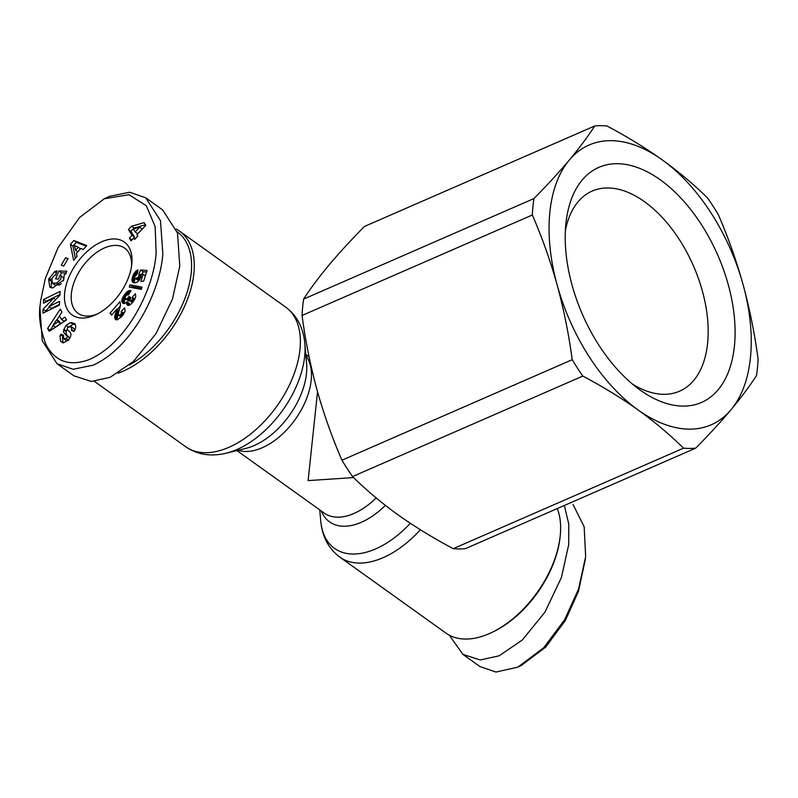 <?xml version="1.0" encoding="UTF-8"?>
<svg xmlns="http://www.w3.org/2000/svg" width="798" height="798" viewBox="0 0 798 798"><rect width="100%" height="100%" fill="white"/><g stroke="black" fill="none" stroke-linecap="round" stroke-linejoin="round"><path stroke-width="1.2" d="M479.827 666.5L495.917 672.056L517.792 667.158L543.707 647.767L564.585 619.817L578.53 589.114L585.652 556.705L584.176 526.82L573.054 504.506M104.358 198.732L109.506 196.328L129.685 192.228L145.725 197.784L160.498 220.667L162.842 253.924C160.079 291.839 132.518 347.19 93.246 365.165L73.117 369.274L57.017 363.708L42.244 340.816L39.9 307.579L40.638 300.876L45.277 278.672L58.114 247.52L79.68 217.385L104.358 198.732L128.977 194.712L146.303 205.714L155.161 226.572L156.139 253.235C153.665 289.644 126.274 344.257 88.508 359.828C69.386 366.571 55.242 361.554 46.075 344.766C40.149 329.095 38.234 315.429 40.339 303.769L40.638 300.876M61.177 341.783L60.548 341.235L60.02 335.888L60.987 334.252L63.601 335.3L63.551 338.571L66.124 338.462A1.606 0.948 -54.4 0 0 67.022 336.038L64.329 333.215A6.035 3.551 125.6 0 1 63.621 330.542A6.035 3.551 125.6 0 1 63.73 329.823L66.054 325.385L70.543 322.542L74.583 323.499C76.099 325.484 76.059 327.918 74.463 330.801L74.074 331.459L71.401 330.382L71.84 329.644L70.992 326.572L67.88 327.419A1.606 0.948 -54.4 0 0 67.241 328.746A1.606 0.948 -54.4 0 0 67.431 329.454L70.184 332.347A6.035 3.551 125.6 0 1 70.922 334.502L70.573 336.646L68.608 340.058L63.74 342.591L60.548 341.235L61.895 342.202M63.112 336.686L62.523 337.684L63.052 343.03M60.169 275.051L63.7 278.043L60.109 275.021L58.444 279.051L55.621 278.971L58.922 270.991L66.872 271.21L65.655 274.143L64.259 274.472L63.76 279.809L52.708 287.998L49.785 287.081L48.618 279.38L54.553 271.699A7.431 4.369 125.6 0 1 57.137 270.941L55.511 275.26A3.012 1.776 -54.4 0 0 53.326 276.447L51.9 278.652L52.219 283.011L54.773 284.836L52.299 283.071M63.7 278.043L63.361 280.836M52.219 283.011L56.778 283.19L60.857 279.041L61.197 276.248M565.383 230.562A109.186 62.882 -113.6 0 1 592.186 191.071A109.186 62.882 -113.6 0 1 644.475 201.675A109.186 62.882 -113.6 0 1 705.661 305.305A109.186 62.882 -113.6 0 1 679.537 391.21A109.186 62.882 -113.6 0 1 632.345 384.008M660.275 179.809A128.269 73.875 -113.6 0 1 734.499 345.305A128.269 73.875 -113.6 0 1 640.036 389.993A128.269 73.875 -113.6 0 1 638.879 389.145A128.269 73.875 -113.6 0 1 566.051 222.283A128.269 73.875 -113.6 0 1 660.275 179.809M317.534 391.768L308.108 480.605L353.574 477.583M319.759 509.892L320.716 520.845C322.153 536.545 328.527 548.645 339.858 557.144L445.962 633.123A85.855 50.493 -54.4 0 0 489.174 633.672A85.855 50.493 -54.4 0 0 491.488 632.615A85.855 50.493 -54.4 0 0 560.116 536.775A85.855 50.493 -54.4 0 0 560.276 535.239A85.855 50.493 -54.4 0 0 557.283 508.555M176.228 229.076A85.855 50.493 125.6 0 1 179.59 231.161A85.855 50.493 125.6 0 1 193.934 272.886A85.855 50.493 125.6 0 1 118.044 373.215M177.116 231.729A83.95 49.376 125.6 0 1 191.251 272.617A83.95 49.376 125.6 0 1 129.426 364.995M67.271 329.165L66.234 331.619A6.035 3.551 -54.4 0 0 66.124 332.337A6.035 3.551 -54.4 0 0 66.833 335.01L69.526 337.843L67.022 336.038M131.83 263.839A44.838 26.374 125.6 0 1 131.75 264.637A44.838 26.374 125.6 0 1 95.9 314.691A44.838 26.374 125.6 0 1 64.638 293.165A44.838 26.374 125.6 0 1 101.775 241.764A44.838 26.374 125.6 0 1 131.83 263.839M131.48 266.572A40.07 23.561 -54.4 0 0 124.697 248.168A40.07 23.561 -54.4 0 0 92.698 255.52A40.07 23.561 -54.4 0 0 71.351 293.854A40.07 23.561 -54.4 0 0 78.044 313.325A40.07 23.561 -54.4 0 0 97.645 313.814M662.2 159.839A152.637 87.91 66.4 0 0 569.253 160.119A152.637 87.91 66.4 0 0 557.213 285.185A152.637 87.91 66.4 0 0 638.121 409.963A152.637 87.91 66.4 0 0 731.058 409.683A152.637 87.91 66.4 0 0 743.098 284.617A152.637 87.91 66.4 0 0 662.2 159.839C645.203 147.78 626.779 136.478 606.909 125.944A170.762 98.344 -113.6 0 0 594.719 125.974C587.857 136.598 579.368 147.979 569.253 160.119C558.959 172.348 547.169 185.166 533.912 198.582A170.762 98.344 -113.6 0 0 532.326 214.991C542.131 237.545 550.42 260.936 557.213 285.185C563.807 309.514 568.814 334.352 572.216 359.699A170.762 98.344 -113.6 0 0 582.829 376.067C602.69 386.611 621.123 397.903 638.121 409.963C654.919 422.112 670.051 434.85 683.517 448.177A170.762 98.344 -113.6 0 0 695.716 448.137C708.973 434.73 720.754 421.913 731.058 409.683C741.162 397.544 749.651 386.162 756.524 375.539A170.762 98.344 -113.6 0 0 758.1 359.13C754.699 333.783 749.701 308.946 743.098 284.617C736.315 260.377 728.015 236.976 718.22 214.423A170.762 98.344 -113.6 0 0 707.607 198.044C694.14 184.717 678.998 171.979 662.2 159.839M532.326 214.991L302.043 315.489C305.444 340.836 310.452 365.674 317.045 390.003C323.838 414.242 332.128 437.643 341.933 460.197L572.216 359.699M594.719 125.974L364.437 226.472C351.17 239.889 339.389 252.707 329.085 264.936C318.981 277.076 310.492 288.457 303.629 299.08L533.912 198.582M695.716 448.137L465.424 548.645A170.762 98.344 -113.6 0 1 453.234 548.675L683.517 448.177M582.829 376.067L352.546 476.566C366.013 489.902 381.145 502.64 397.943 514.78C414.94 526.84 433.374 538.141 453.234 548.675M341.933 460.197A170.762 98.344 66.4 0 0 352.546 476.566M302.043 315.489A170.762 98.344 -113.6 0 1 303.629 299.08M491.488 632.615L492.835 631.976A83.95 49.376 -54.4 0 0 559.947 538.261L560.116 536.775M449.324 635.208L462.89 654.37L480.197 659.976L499.109 655.826L522.311 640.026L544.964 612.126L561.403 577.533L568.715 544.575L568.765 524.047L564.346 505.473M145.725 197.784L162.662 209.914L177.485 232.986L179.779 266.053L172.478 299.011L156.029 333.604L133.376 361.494L110.184 377.294L91.271 381.454L73.955 375.838L57.017 363.718M517.792 667.158L521.174 665.552L545.682 647.098L565.373 620.465L578.52 591.238L585.403 559.019M42.912 313.185L43.102 309.225L53.695 298.173L43.401 303.23L43.581 299.499L60.089 291.39L59.9 295.2L49.047 306.542L59.601 301.355L59.421 305.075L42.912 313.185M59.411 315.789L61.536 319.429L64.897 317.115L66.553 319.968L49.237 331.29L47.601 328.487L60.269 309.175L61.955 312.058L59.411 315.789M80.807 248.417L76.359 253.405L77.087 256.447L73.615 260.357L70.443 244.338L73.865 240.497L86.792 245.555L83.271 249.515L80.807 248.417M65.626 257.724L68.089 258.712L63.71 266.073L61.247 265.086L65.626 257.724L67.77 259.26M117.057 319.838L115.341 319.25L114.673 316.976L116.807 309.075L111.66 315.07L110.054 313.155L119.949 301.644L120.518 305.395L118.343 313.544L118.503 315.27L120.698 314.572L121.476 313.095L121.186 311.459L124.648 307.809L125.146 310.961L121.376 316.926L117.057 319.838M130.004 284.846L142.004 287.1L141.276 289.385L129.286 287.11L130.004 284.846L132.508 286.642L132.189 287.659M128.388 229.555L131.54 226.233L144.119 222.662L145.815 225.325L136.927 234.692L137.815 236.078L134.672 239.39L133.795 238.004L131.081 240.856L129.336 238.113L132.039 235.26L128.388 229.555L130.892 231.35L134.543 237.056L132.039 235.26M137.855 269.894L137.146 274.203L134.682 276.647L134.762 278.123L135.73 278.532L138.702 276.966L138.972 273.834L140.628 269.963L147.071 270.472L143.71 281.076L140.857 281.455L143.141 274.273L141.336 274.143L140.638 277.894L138.563 281.066L135.8 282.811L133.007 282.502L131.919 279.889L133.166 275.16L135.6 271.47L138.114 270.083M130.872 290.502L128.488 294.911L127.171 294.871L125.695 296.078L125.186 298.362L126.992 299.08L129.176 296.387L130.792 297.804L129.805 300.607L131.022 300.986L132.508 299.19L132.149 297.395L135.341 293.744L135.8 296.397L134.333 299.978L131.51 303.679L129.166 305.305L126.942 304.746L126.982 301.744L125.017 303.31L122.842 303.24L121.815 300.068L123.85 295.539L127.401 291.549L131.042 290.612M53.695 298.173L55.69 299.599M49.556 306.901L45.616 311.021L43.102 309.225M45.616 311.021L45.576 311.878M59.451 304.457L51.551 308.337L49.047 306.542M59.94 294.502L46.094 301.305L43.581 299.499M46.094 301.305L46.065 301.923M71.421 326.801L73.925 328.596L74.713 330.362M75.231 324.417L73.057 324.337L70.543 322.542M73.057 324.337L68.558 327.18M68.329 327.02L66.054 325.385M66.384 331.03L63.88 329.235M69.725 338.412A1.606 0.948 -54.4 0 0 69.526 337.843M68.269 340.467L66.424 340.566L63.551 338.571M63.261 335.878L60.987 334.252M62.942 336.566L60.598 334.891M56.449 273.056L54.553 271.699M55.91 274.352L54.733 275.42M51.511 279.889L49.117 278.173M51.431 280.437L51.222 287.769M66.164 272.916L61.436 272.786L58.922 270.991M61.436 272.786L60.429 275.22M61.276 283.689L59.291 284.986L56.778 283.19M59.291 284.986L54.733 284.816M66.364 319.629L64.04 321.225L61.536 319.429M53.187 325.594L50.114 330.282L47.601 328.487M59.511 315.958L57.007 319.769M86.254 246.153L76.379 242.293L73.865 240.497M76.379 242.293L72.957 246.133L70.443 244.338M72.957 246.133L75.371 258.372M124.737 312.158L123.7 313.255L121.186 311.459M123.7 313.255L121.346 311.789M123.71 314.033L121.515 312.457M123.401 314.472L121.476 313.095M122.992 315.02L121.236 313.774M122.383 315.769L120.698 314.572M121.885 316.347L120.149 315.1M121.416 316.876L119.451 315.479M121.196 317.115L118.992 315.529M121.156 317.145L118.503 315.27M112.069 314.602L110.054 313.155M120.448 305.774L117.306 309.434M119.141 310.751L116.807 309.075M118.952 311.37L116.658 309.724M118.712 312.138L116.438 310.512M118.623 312.467L116.348 310.831M118.403 313.295L116.089 311.629M118.284 314.302L115.69 312.736M118.204 314.532L115.66 312.836M118.164 314.631L117.835 315.669L115.321 313.873M117.835 315.669L117.565 316.597L115.052 314.801M117.565 316.597L117.366 317.424L114.852 315.629M117.366 317.424L117.246 318.153L114.732 316.357M117.246 318.153L117.186 318.771L114.673 316.976M117.186 318.771L114.683 317.395M117.176 319.818L114.772 318.093M117.186 319.19L117.266 319.789M116.568 319.828L114.972 318.691M115.999 319.699L115.291 319.18M115.929 319.669L115.341 319.25M141.605 288.357L132.508 286.642M145.475 224.787L134.054 228.029L131.54 226.233M134.054 228.029L130.892 231.35M134.543 237.056L131.84 239.909L129.336 238.113M135.101 238.941L133.795 238.004M137.924 270.901L137.096 270.303M137.735 271.689L136.428 270.751M137.695 271.889L136.278 270.871M137.475 272.816L135.6 271.47M137.236 273.844L134.942 272.198M137.017 274.263L134.643 272.557M136.079 274.751L134.104 273.335M135.341 275.47L133.605 274.223M135.231 275.609L133.525 274.382M134.812 276.347L133.166 275.16M134.573 277.295L132.817 276.038M135.131 278.402L132.498 276.986M135.002 278.781L132.358 277.405M134.872 279.2L134.643 280.128L132.129 278.332M134.643 280.128L134.493 280.946L131.979 279.15M134.493 280.946L134.433 281.684L131.919 279.889M134.433 281.684L134.453 282.342L131.939 280.537M134.453 282.342L132.029 281.036M134.044 282.921L132.249 281.634M133.416 282.731L132.568 282.123M145.366 275.859L143.141 274.273M146.583 272.028L143.131 271.759L140.628 269.963M141.296 275.5L138.972 273.834M143.131 271.759L142.094 274.193M141.266 275.669L139.151 274.163M141.196 276.068L139.331 274.731M141.126 276.427L139.331 275.15M140.897 277.175L139.181 275.948M140.837 277.345L139.121 276.118M140.478 278.233L138.702 276.966M140.069 279.051L138.134 277.654M139.82 279.47L137.735 277.973M139.441 280.018L137.047 278.303M139.341 280.148L136.249 278.502M138.752 280.298L135.73 278.532M138.244 280.327L135.141 278.412M130.842 290.941L130.204 290.482M130.603 291.34L129.535 290.572M128.827 290.781L130.313 291.839L128.877 290.751M129.964 292.417L128.119 291.1M129.565 293.095L127.401 291.549M129.106 293.873L126.673 292.128M129.057 293.953L126.593 292.198M128.927 294.163L128.548 294.552L126.034 292.756M127.411 294.841L125.436 293.425M126.373 295.36L124.797 294.223M125.615 296.238L124.119 295.16M125.386 296.647L123.85 295.539M125.077 297.724L123.281 296.437M125.476 298.771L122.792 297.285M125.306 299.08L124.917 299.868L122.413 298.073M124.917 299.868L124.628 300.617L122.114 298.811M124.628 300.617L121.994 299.25M124.498 301.046L124.318 301.863L121.815 300.068M124.318 301.863L124.269 302.632L121.765 300.826M124.269 302.632L124.338 303.33L121.835 301.534M124.348 303.519L121.885 301.764M123.77 303.559L122.104 302.362M123.191 303.41L122.423 302.861M126.802 302.412L129.306 304.208L129.485 303.539L126.982 301.744M129.306 304.208L129.176 305.026L126.663 303.22M128.737 305.395L126.673 303.918M128.478 305.444L126.712 304.178M127.83 305.385L126.942 304.746M134.942 298.861L132.149 297.395M134.722 299.28L132.239 297.504M134.583 299.519L132.568 298.073M134.373 299.898L132.638 298.651M134.094 300.327L132.508 299.19M133.575 301.115L132.059 300.028M133.226 301.594L131.68 300.497M132.757 302.223L131.022 300.986M132.558 302.462L130.663 301.105M132.418 302.632L130.084 300.956M130.433 298.272L128.807 297.115M130.004 299.011L128.368 297.834M129.954 299.1L128.308 297.923M129.745 300.118L127.68 298.632M129.835 300.656L126.992 299.08M129.505 300.876L126.842 299.13M129.356 300.926L126.234 299.19M128.747 300.986L125.665 298.951M58.074 321.803L56.808 319.619L59.311 321.424L60.588 323.609L55.401 327.17L52.887 325.375L58.074 321.803L60.588 323.609M142.194 229.006L137.685 233.754L135.171 231.959L139.68 227.201L142.194 229.006M56.808 319.619L52.887 325.375M75.62 250.283L78.284 247.28L74.503 245.594L75.62 250.283L77.775 251.829M78.284 247.28L80.438 248.826M139.68 227.201L133.296 229.016L135.171 231.959M320.716 520.845A81.845 48.129 -54.4 0 0 410.312 523.288M339.858 557.144A85.855 50.493 -54.4 0 0 420.386 529.752M179.59 231.161L285.694 307.14A85.855 50.493 125.6 0 1 300.038 348.876A85.855 50.493 125.6 0 1 254.283 431.01A85.855 50.493 125.6 0 1 185.715 446.75C197.385 454.73 210.901 456.875 226.243 453.184A81.845 48.129 125.6 0 0 304.726 355.699A81.845 48.129 125.6 0 0 304.836 343.439L306.602 363.649A63.172 37.147 125.6 0 1 306.522 373.115A63.172 37.147 125.6 0 1 254.213 445.523A63.172 37.147 125.6 0 1 245.944 448.356L226.243 453.184M39.9 307.579L40.339 303.769M305.903 355.689A59.152 34.783 125.6 0 1 311.21 379.948A59.152 34.783 125.6 0 1 262.233 447.748A59.152 34.783 125.6 0 1 238.183 450.262M321.315 511.009A63.172 37.147 -54.4 0 0 361.374 522.271A63.172 37.147 -54.4 0 0 385.354 505.363M236.916 450.571L324.217 513.084A59.152 34.783 -54.4 0 0 353.993 513.463A59.152 34.783 -54.4 0 0 376.147 497.922M66.234 331.619L63.73 329.823M74.164 331.31L71.84 329.644M66.833 335.01L64.329 333.215M66.124 338.462L68.518 340.177M51.122 281.175L48.618 279.38M309.075 356.746L305.794 354.392M285.694 307.14C297.016 315.639 303.4 327.739 304.836 343.439M185.715 446.75L94.413 381.374M462.89 654.37L479.817 666.5"/></g></svg>
